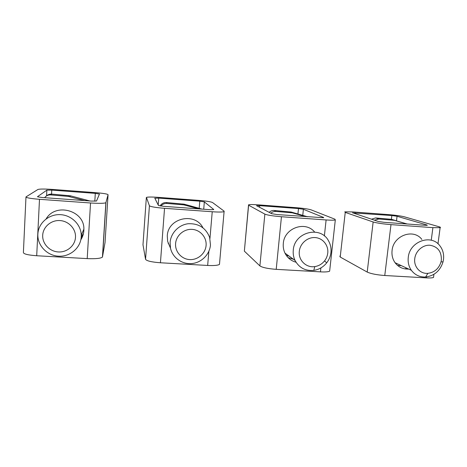 <?xml version="1.0" encoding="UTF-8"?>
<svg xmlns="http://www.w3.org/2000/svg" width="467" height="467" viewBox="0 0 467 467"><rect width="100%" height="100%" fill="white"/><g stroke="black" fill="none" stroke-linecap="round" stroke-linejoin="round"><path stroke-width="0.7" d="M199.205 208.276L199.788 201.178L158.716 198.107L154.77 198.224M202.053 209.111L184.296 204.202L166.322 202.532C163.59 202.485 161.512 203.624 160.082 205.935M160.934 206.058C162.475 204.172 164.483 203.303 166.958 203.449L166.427 202.544M168.091 243.027L168.978 244.527M154.781 198.119L158.441 205.48L163.392 206.303L209.788 209.671L213.728 209.63M207.663 265.454L160.438 262.769L164.536 208.317L212.234 211.749C218.649 212.176 222.601 212.135 224.09 211.633L219.472 264.392C217.949 265.39 214.014 265.746 207.663 265.454L208.866 251.269M164.536 208.317C155.663 207.582 150.619 206.729 149.417 205.766L146.434 197.389C147.77 196.916 151.722 196.905 158.29 197.354L198.872 200.401C206.221 201.008 210.757 201.709 212.473 202.491L224.16 211.177L224.09 211.633M199.788 201.178L204.336 201.884L213.74 209.502M202.9 227.738C194.943 211.808 167.787 217.955 167.279 236.004L167.647 241.369L170.268 247.603M170.105 242.443L170.496 248.14C172.516 257.632 181.949 264.439 191.657 263.581C201.37 262.804 209.683 254.573 210.465 244.971L209.648 237.434C205.842 227.849 198.673 223.284 188.137 223.746C178.698 224.866 170.788 233.056 170.105 242.443M175.598 243.576C174.909 251.695 181.552 259.179 189.684 259.588C197.81 260.113 205.468 253.517 206.093 245.479C206.834 237.44 200.331 229.869 192.141 229.379C183.963 228.766 176.164 235.444 175.598 243.576M219.572 263.581L219.472 264.392M160.438 262.769C151.658 262.098 146.696 260.948 145.558 259.319L142.984 244.755M198.814 208.877L183.829 204.879L167.023 203.454M94.824 201.207L95.297 193.367L51.761 190.116L46.863 190.127L46.572 195.883M89.868 200.968L70.476 195.825L51.726 194.091C49.706 194.003 47.961 194.622 46.49 195.93M44.657 197.687C46.157 195.691 48.189 194.768 50.757 194.914L51.843 194.097M81.456 236.325L83.406 233.728M81.106 238.152L83.015 235.17M37.506 196.8L41.919 197.488L91.479 201.084L96.529 201.014L99.442 194.05L95.297 193.367M87.206 258.613L36.706 255.741L39.491 199.31L90.54 202.987C99.062 203.519 104.17 203.443 105.863 202.748L102.436 257.089C100.72 258.444 95.642 258.952 87.206 258.613L90.54 202.987M39.491 199.31C30.588 198.58 26.082 197.78 25.977 196.916L37.955 189.462C39.771 188.913 44.674 188.901 52.66 189.439L95.647 192.661C103.318 193.297 107.457 193.974 108.064 194.698L105.863 202.748M37.512 196.689L46.863 190.127M80.844 239.764C82.636 236.973 83.64 233.932 83.85 230.634L83.879 229.174C84.55 210.524 55.626 202.357 46.157 218.871M37.856 234.16C37.226 245.344 47.004 255.63 58.556 256.19C70.097 256.92 80.657 247.907 81.223 236.874L81.252 235.321C81.124 224.65 71.544 215.106 60.284 214.651C49.023 214.055 38.668 222.788 37.897 233.564L37.856 234.16M42.695 235.28C42.211 243.716 49.578 251.503 58.322 251.947C67.061 252.507 75.064 245.677 75.485 237.324C76.033 228.982 68.818 221.101 60.009 220.57C51.212 219.91 43.052 226.834 42.695 235.28M108.064 194.698L105.028 242.583L102.436 257.089M36.706 255.741C27.903 255.087 23.467 253.99 23.397 252.454L25.971 197.127M84.679 200.594L68.375 196.409L50.821 194.92M297.928 213.985L298.489 208.556L259.675 205.655L256.506 205.754M307.578 216.77L291.303 212.076L274.036 210.465C272.168 210.395 270.539 211.031 269.155 212.362M270.819 213.226C272.331 211.913 274.088 211.323 276.102 211.463L274.147 210.477M286.347 255.478L289.026 256.062M288.098 257.615L293.439 259.255M256.517 205.649L271.759 213.717L277.176 214.563L323.625 217.745M320.461 271.864L276.213 269.348L281.449 216.735L326.112 219.951C330.98 220.284 334.045 220.278 335.312 219.934L329.638 271.164C328.348 271.87 325.283 272.103 320.461 271.864L320.887 267.924M281.449 216.735C272.979 216.034 267.451 215.164 264.865 214.125L248.607 205.188L248.549 204.815C249.699 204.464 252.869 204.47 258.058 204.832L296.434 207.71C303.492 208.3 308.372 209.012 311.075 209.846L334.95 219.204L335.312 219.934M298.489 208.556L303.387 209.274L323.654 217.488M314.589 232.011C305.313 220.471 284.175 228.118 283.311 243.476C282.99 246.897 283.551 250.119 284.981 253.137C287.357 257.813 291.034 260.837 296.031 262.221M293.276 250.154C292.932 253.785 293.51 257.2 295.021 260.399C299.09 267.813 305.354 271.14 313.806 270.387C319.002 269.57 323.304 267.06 326.696 262.851C329.066 259.78 330.478 256.33 330.928 252.513C331.354 248.333 330.566 244.457 328.558 240.89C320.642 225.281 294.298 232.041 293.276 250.154M299.318 251.293C298.162 260.166 306.212 268.04 314.799 266.593C318.733 265.974 321.979 264.077 324.553 260.89C326.345 258.566 327.414 255.957 327.752 253.067C328.663 245.321 322.79 238.036 315.155 237.58C307.531 237.008 300.071 243.459 299.318 251.293M329.743 270.212L329.638 271.164M276.213 269.348C267.83 268.706 262.39 267.556 259.891 265.898L244.358 251.147L248.52 205.13M306.066 216.659L292.284 212.835L276.16 211.469M391.393 219.332L391.854 215.538L352.562 212.882M407.189 223.997L390.978 219.28L375.532 217.943L371.475 219.216M374.289 220.161L378.865 219.011L375.591 217.949M406.547 268.058L405.175 268.922M397.575 265.443L401.346 265.635M352.573 212.771L378.159 221.451L383.979 222.31L424.882 225.281L427.299 225.292L426.961 225.001L426.914 225.339M433.645 276.511L433.522 277.427C432.448 277.918 430.043 278.069 426.313 277.877L384.767 275.512L390.99 224.627L432.903 227.645L440.124 227.68L437.988 243.786M390.99 224.627C382.899 223.956 376.957 223.068 373.151 221.971L345.241 212.397L344.78 211.849L352.451 211.907L388.795 214.633C395.572 215.199 400.756 215.923 404.34 216.811L439.003 226.74C440.469 227.166 440.842 227.482 440.124 227.68M391.854 215.538L397.061 216.268L426.961 225.001M421.87 239.448C413.493 228.159 393.278 235.549 392.082 250.475C391.579 255.07 392.578 259.15 395.07 262.717C398.503 267.2 403.05 269.313 408.713 269.062M408.275 257.358C407.726 262.221 408.759 266.534 411.374 270.305C414.953 275.005 419.705 277.235 425.635 276.995C434.415 275.816 440.218 270.761 443.043 261.835L443.481 259.564C444.105 254.241 442.862 249.594 439.751 245.624C430.971 233.687 409.6 241.55 408.275 257.358M414.778 258.502C413.546 266.663 420.131 274.065 427.86 273.341C434.497 272.454 438.887 268.63 441.023 261.876L441.35 260.16C441.654 251.655 437.859 246.681 429.967 245.233C422.845 244.696 415.694 250.937 414.778 258.502M384.767 275.512C376.752 274.9 370.903 273.75 367.208 272.074L340.209 257.037L339.807 256.097M407.049 223.985L394.346 220.325L378.865 219.011M158.208 205.019L158.716 198.107M203.729 209.234L204.336 201.884M209.952 238.52L212.234 211.749M146.352 197.553L142.972 244.912M145.558 259.319L149.417 205.766M183.77 204.873L182.976 203.968M185.107 205.106L184.296 204.202M51.545 194.336L51.761 190.116M105.968 202.62L102.547 256.844M68.31 196.403L69.063 195.585M69.741 196.648L70.476 195.825M259.512 207.33L259.675 205.655M302.756 215.351L303.387 209.274M324.367 235.958L326.112 219.951M248.607 205.188L244.358 251.147M259.891 265.898L264.865 214.125M292.225 212.829L290.065 211.855M293.48 213.057L291.303 212.076M307.432 216.758L306.889 216.519M355.013 213.717L355.118 212.789M396.501 220.803L397.061 216.268M426.313 277.877L426.441 276.919M431.251 240.225L432.903 227.645M345.241 212.397L340.209 257.037M367.208 272.074L373.151 221.971M394.288 220.319L390.926 219.274M395.473 220.535L392.093 219.49M167.647 241.369L170.496 248.14M83.879 229.174L81.252 235.321M284.981 253.137L295.021 260.399M324.553 260.89L326.696 262.851M314.799 266.593L313.806 270.387M395.07 262.717L411.374 270.305M441.023 261.876L443.043 261.835M427.86 273.341L425.635 276.995M433.936 274.298L433.522 277.427"/></g></svg>
